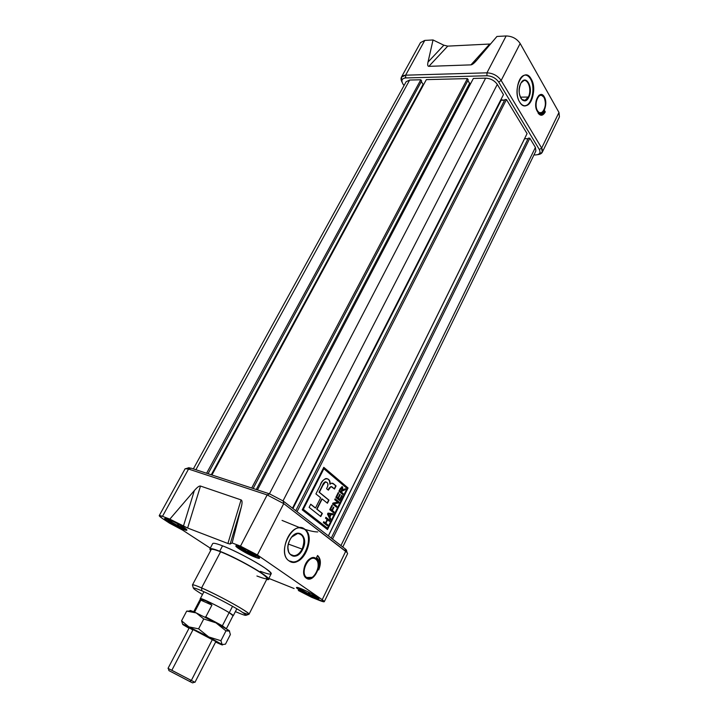<?xml version="1.0" encoding="UTF-8"?>
<svg xmlns="http://www.w3.org/2000/svg" width="719" height="719" viewBox="0 0 719 719"><rect width="100%" height="100%" fill="white"/><g stroke="black" fill="none" stroke-linecap="round" stroke-linejoin="round"><path stroke-width="1.08" d="M302.663 549.379C296.228 563.247 282.612 553.63 289.865 540.005C296.57 526.083 309.772 536.122 302.663 549.379C297.333 557.432 292.66 558.384 288.643 552.264C287.375 548.516 287.78 544.427 289.865 540.005L290.916 538.207C298.268 526.533 309.215 537.273 302.663 549.379L302.133 549.1C297.837 558.456 287.573 557.62 287.906 547.707L288.616 551.868C289.748 554.592 291.581 555.904 294.098 555.805C297.289 555.392 299.967 553.163 302.133 549.1C305.422 539.897 303.957 534.675 297.72 533.435L291.761 537.057C299.104 527.638 308.011 538.27 302.133 549.1L288.373 544.085M304.209 529.031C315.398 536.401 302.744 566.482 290.35 561.602L293.298 561.952C305.377 561.89 314.059 535.484 304.209 529.031L302.438 528.034L304.856 529.265L299.526 527.755C287.501 527.881 278.864 554.771 288.984 560.829L293.945 562.195C306.024 562.132 314.706 535.709 304.856 529.265C317.124 537.488 300.937 570.122 288.984 560.829C276.123 552.722 293.217 519.172 304.856 529.265M324.287 601.695L322.202 599.682C325.59 602.18 324.763 602.477 319.712 600.554L311.552 597.264L324.287 601.695L347.619 553.594L347.106 552.525L283.753 503.615L267.162 494.933L188.549 469.049L185.16 468.689L159.232 515.64L162.413 518.471C158.171 515.541 158.198 514.831 162.485 516.332L159.232 515.64M345.605 550.871C347.151 551.006 346.971 550.305 345.057 548.777L345.713 551.293L322.202 599.682L257.375 554.951L240.497 546.143L257.375 554.951L322.202 599.682L345.713 551.293L283.753 503.615L257.375 554.951L283.753 503.615L267.162 494.933L240.497 546.143L267.162 494.933L188.549 469.049L190.921 468.105L269.535 493.863L283.169 500.999L345.057 548.777L346.531 550.79M316.081 558.519C314.347 557.333 312.37 557.378 310.132 558.681C303.876 562.096 301.333 575.182 306.357 578.193L306.582 578.346C313.897 583.424 323.478 563.283 316.081 558.519C323.604 563.39 313.583 583.828 306.357 578.193L305.979 577.645L310.123 578.148L306.689 577.51L312.073 577.357C317.915 574.229 320.359 562.132 315.74 559.193L315.398 558.969C308.631 554.286 299.679 573.196 306.689 577.51C299.481 573.025 309.116 553.666 315.74 559.193L315.021 558.429L311.642 557.962L316.081 558.519C308.963 552.578 298.601 573.376 306.357 578.193M316.576 557.513C319.479 560.092 320.189 564.226 318.706 569.915C321.231 563.498 320.854 558.69 317.573 555.49C320.854 558.69 321.231 563.498 318.706 569.915C320.189 564.226 319.479 560.092 316.576 557.513L317.573 555.49L316.576 557.513M316.746 560.2L315.371 558.663L316.746 560.2M294.098 588.528L268.834 578.409L294.098 588.528M210.281 548.139L182.644 530.128L210.281 548.139M169.477 523.135L182.644 530.128L169.477 523.135L162.413 518.471L169.477 523.135M162.485 516.332L169.837 519.136L187.623 528.025L183.435 526.11L194.355 490.556C197.24 487.221 199.28 485.72 200.493 486.053L241.063 499.894C242.285 500.397 242.375 502.725 241.35 506.877L232.147 542.953L230.152 544.031L227.905 543.501L230.152 544.031L232.147 542.953L240.497 546.143L232.147 542.953L241.35 506.877C242.375 502.725 242.285 500.397 241.063 499.894L200.493 486.053C199.28 485.72 197.24 487.221 194.355 490.556L169.837 519.136L183.435 526.11L194.355 490.556L169.837 519.136L162.485 516.332L188.549 469.049L162.485 516.332M187.623 528.025L227.905 543.501L241.063 499.894L227.905 543.501L187.623 528.025L200.493 486.053L187.623 528.025M311.552 597.264L298.322 590.488L311.552 597.264M255.191 557.198C247.848 554.439 234.861 546.862 235.877 545.91L240.011 546.791C247.354 549.505 260.566 557.225 259.469 558.133L255.191 557.198C244.092 553.028 228.13 542.153 240.011 546.791C251.452 551.069 267.315 562.024 255.191 557.198L255.703 556.2M268.421 579.217L271.117 573.897C273.903 571.929 240.631 552.623 222.539 545.829C216.536 543.528 213.255 542.791 212.689 543.609L209.894 548.876C210.442 548.103 213.714 548.876 219.708 551.212C237.773 558.115 271.144 577.384 268.421 579.217L266.659 579.451C278.307 581.932 241.036 559.364 219.708 551.212L222.539 545.829C234.448 550.412 254.652 560.964 264.61 567.785C274.245 574.805 272.843 575.991 260.386 571.335M298.87 589.679L296.641 587.558C296.668 586.21 311.138 592.869 316.684 596.797L318.805 598.846C318.688 600.149 304.47 593.597 298.87 589.679C289.775 583.612 308.514 591.063 316.684 596.797C325.455 602.747 306.851 595.26 298.87 589.679L299.356 588.69M167.887 521.329C157.506 514.597 174.196 520.96 183.794 527.449L186.814 530.173C186.634 531.368 174.025 525.463 167.887 521.329L164.75 518.525C164.849 517.294 177.692 523.306 183.794 527.449C193.896 534.091 177.242 527.629 167.887 521.329L168.381 520.421M219.708 551.212C211.305 547.995 208.312 547.743 210.721 550.448L209.894 548.876M193.33 588.043L192.449 584.951L211.188 549.559C211.719 548.822 214.846 549.568 220.58 551.797C237.854 558.402 269.706 576.791 267.117 578.552L249.008 614.269C251.219 613.316 218.729 595.206 201.581 587.908L201.859 590.811C212.366 595.377 230.493 604.823 239.715 610.521C248.711 616.309 247.731 616.866 236.785 612.193L235.401 611.581L236.785 612.193C247.731 616.866 248.711 616.309 239.715 610.521C230.493 604.823 212.366 595.377 201.859 590.811C190.436 586.093 190.652 587.333 202.488 594.523C190.652 587.333 190.436 586.093 201.859 590.811M188.09 467.961L190.921 468.105L188.09 467.961M304.793 576.44L305.979 577.645L304.793 576.44M319.452 565.898C320.323 561.359 319.667 557.953 317.483 555.67C319.667 557.953 320.323 561.359 319.452 565.898M528.762 97.299C524.025 107.616 515.496 93.281 520.736 83.539C525.625 73.275 533.92 87.799 528.762 97.299C526.802 100.813 524.591 101.658 522.147 99.833C518.75 95.519 518.282 90.091 520.736 83.539L521.077 82.919C526.164 73.76 533.723 88.212 528.762 97.299L528.312 97.056C525.895 101.109 523.396 101.478 520.817 98.152L521.931 99.492L525.032 100.318L528.312 97.056C531.844 90.63 528.645 78.739 523.809 80.591L521.104 82.874C526.083 74.668 532.986 88.518 528.312 97.056L520.313 97.146M530.532 79.018C535.817 87.457 531.808 105.774 524.672 105.774L525.607 105.603C532.303 104.192 535.493 86.99 530.532 79.018C529.067 76.529 527.324 75.207 525.283 75.055C527.324 75.207 529.067 76.529 530.532 79.018L531.197 79.009C529.292 75.819 527.018 74.56 524.385 75.234C517.671 76.69 514.552 94.252 519.63 101.999C521.527 105.037 523.738 106.232 526.263 105.603C532.959 104.183 536.149 86.972 531.197 79.009C538.944 91.511 527.09 115.408 519.63 101.999C511.551 89.39 523.935 65.078 531.197 79.009M401.382 77.203L420.489 42.619L424.776 40.417L405.624 75.18C401.076 75.72 399.908 78.101 402.119 82.326L401.382 77.203L405.624 75.18L486.943 72.826C492.973 73.149 497.71 75.693 501.161 80.465L541.668 148.069L542.234 152.329L537.659 154.657C542.189 154.091 543.528 151.889 541.668 148.069L558.969 112.47L559.436 116.864L542.234 152.329M558.969 112.47L541.668 148.069L539.331 149.516C540.931 152.94 539.574 154.747 535.251 154.945L533.965 154.909L535.251 154.945C539.574 154.747 540.931 152.94 539.331 149.516L498.698 82.038C495.849 78.128 491.949 76.034 486.988 75.756L486.943 72.826L506.14 35.959L496.937 36.462L476.778 60.207L496.937 36.462L506.14 35.959C512.153 36.139 516.826 38.655 520.161 43.499L558.969 112.47L520.161 43.499L501.161 80.465L541.668 148.069L539.331 149.516L498.698 82.038C495.849 78.128 491.949 76.034 486.988 75.756L405.714 77.94C401.822 78.425 400.941 80.492 403.053 84.15L404.024 85.552L403.053 84.15C400.941 80.492 401.822 78.425 405.714 77.94L405.624 75.18L486.943 72.826L506.14 35.959C512.153 36.139 516.826 38.655 520.161 43.499L501.161 80.465C497.71 75.693 492.973 73.149 486.943 72.826L486.988 75.756L405.714 77.94L405.624 75.18L424.776 40.417L433.045 39.967L443.848 45.207L447.757 46.124L489.711 44.039L447.757 46.124L428.866 66.346C427.679 66.328 427.392 64.908 428.012 62.077L433.045 39.967L443.848 45.207L447.757 46.124L428.866 66.346C427.679 66.328 427.392 64.908 428.012 62.077L433.045 39.967L424.776 40.417M544.571 110.627L541.209 113.997L538.118 113.108L542.054 115.157L545.299 111.894L544.571 110.627L545.299 111.894C542.971 115.885 540.571 116.289 538.118 113.108C540.481 114.968 542.629 114.141 544.571 110.627M544.283 96.903C542.719 94.405 540.931 93.901 538.917 95.411C535.394 99.869 534.828 105.127 537.228 111.166L539.807 113.386C544.445 114.923 547.806 102.511 544.283 96.903C548.983 104.534 541.695 119.399 537.228 111.166C532.402 103.5 539.897 88.473 544.283 96.903L543.843 97.074M538.621 112.802L541.695 112.506L538.621 112.802M489.711 44.039L490.61 43.922L489.711 44.039L470.927 64.872L428.866 66.346L470.927 64.872L489.711 44.039M476.778 60.207L470.927 64.872C472.257 64.764 474.207 63.209 476.778 60.207M537.479 110.672C538.926 112.937 540.571 113.386 542.405 112.029C545.694 107.94 546.233 103.06 544.04 97.398L541.587 95.259C537.273 93.83 534.145 105.522 537.479 110.672C532.986 103.536 539.951 89.551 544.04 97.398C548.426 104.498 541.632 118.338 537.479 110.672L537.048 110.834M542.216 95.492L539.151 95.223L542.216 95.492M540.239 114.105L538.477 113.647L540.239 114.105M544.975 111.894L544.409 110.924L544.975 111.894L541.11 115.256L544.975 111.894M535.412 147.413L529.831 138.183L528.312 138.156L529.831 138.183L535.412 147.413L340.941 545.595L535.412 147.413L535.889 150.954L342.774 547.015M529.831 138.183L332.52 539.097L529.831 138.183M528.312 138.156L331.252 538.118L528.312 138.156M524.609 138.704L328.385 535.907L524.573 138.641L528.016 138.767L524.609 138.704M193.357 468.896L406.136 81.723L409.659 80.052L195.892 469.732L409.659 80.052L420.822 79.764L206.605 473.246L420.822 79.764L421.64 80.995L208.061 473.722L421.64 80.995L420.822 79.764L409.659 80.052M423.123 84.33L211.269 474.774L423.123 84.33L421.298 81.624L423.123 84.33L423.806 84.312L423.123 84.33M426.34 79.629L211.925 474.989L426.34 79.629L467.431 78.596L251.695 488.012L467.431 78.596L426.34 79.629M468.231 79.872L253.142 488.489L468.231 79.872L467.431 78.596L468.231 79.872M469.597 83.323L256.261 489.513L469.597 83.323L467.862 80.573L469.597 83.323L470.819 83.296L469.597 83.323M473.363 78.452L257.456 489.9L473.363 78.452L485.64 78.146C490.574 78.425 494.465 80.51 497.296 84.402C494.465 80.51 490.574 78.425 485.64 78.146L473.363 78.452M503.471 94.611L497.296 84.402L283.016 500.882L497.296 84.402L503.471 94.611L292.471 508.18L503.471 94.611M501.152 100.247L292.93 508.54L501.152 100.247L500.846 99.761L504.567 100.22L501.152 100.247M504.909 99.546L295.752 510.715L504.909 99.546L506.455 99.528L297.028 511.694L506.455 99.528L504.909 99.546M527.063 133.608L506.455 99.528L527.063 133.608L328.34 535.871L527.063 133.608M323.784 467.332L302.232 509.852L327.505 529.535L348.077 487.985L323.784 467.332L348.077 487.985L327.505 529.535L302.232 509.852L323.784 467.332M347.753 487.886L323.712 467.458L347.753 487.886L327.226 529.319L347.753 487.886M302.987 509.232L327.415 528.159L347.088 488.453L323.865 468.752L303.31 509.34L327.415 528.159L347.088 488.453L323.865 468.752L303.31 509.34L327.415 528.159L302.987 509.232L323.541 468.653L302.987 509.232M341.75 495.346L342.208 495.724L339.772 500.622L335.845 497.377L338.254 492.551L338.712 492.928L336.744 496.883L337.975 497.899L339.799 494.214L340.258 494.591L338.433 498.276L339.754 499.363L341.75 495.346L342.208 495.724L339.772 500.622L335.845 497.377L338.254 492.551L338.712 492.928L336.744 496.883L337.975 497.899L339.799 494.214L340.258 494.591L338.433 498.276L339.754 499.363L341.75 495.346M333.418 507.048L333.886 507.425L332.349 510.517L334.146 511.973L333.706 512.854L329.733 509.654L331.944 505.232L332.403 505.601L330.641 509.142L331.881 510.139L333.418 507.048L333.886 507.425L332.349 510.517L334.146 511.973L333.706 512.854L329.733 509.654L331.944 505.232L332.403 505.601L330.641 509.142L331.881 510.139L333.418 507.048M329.491 521.356L327.621 519.882L325.896 523.351L327.774 524.825L327.325 525.715L323.307 522.569L323.757 521.67L325.428 522.983L327.154 519.513L325.491 518.192L325.932 517.303L329.931 520.466L329.491 521.356L327.621 519.882L325.896 523.351L327.774 524.825L327.325 525.715L323.307 522.569L323.757 521.67L325.428 522.983L327.154 519.513L325.491 518.192L325.932 517.303L329.931 520.466L329.491 521.356M333.922 484.13L331.477 483.177L330.111 484.175C330.147 480.499 328.727 478.629 325.842 478.539C323.424 479.609 321.546 481.919 320.189 485.46L315.92 493.917L320.647 497.746L315.497 507.982L310.725 504.199L309.125 507.371L320.782 516.557L322.355 513.42L317.007 509.178L322.139 498.95L327.433 503.246L328.987 500.136L319.38 492.299L322.795 485.505L325.446 481.91C327.612 482.152 328.322 483.698 327.576 486.538L326.579 488.695L328.358 490.169L331.001 486.565L334.542 489.019L336.079 485.945L333.922 484.13L336.079 485.945L334.542 489.019L332.385 487.221C331.423 486.17 330.443 486.466 329.464 488.111L328.358 490.169L326.579 488.695L327.576 486.538C329.491 481.676 323.883 480.283 322.795 485.505L319.38 492.299L328.987 500.136L327.433 503.246L322.139 498.95L317.007 509.178L322.355 513.42L320.782 516.557L309.125 507.371L310.725 504.199L315.497 507.982L320.647 497.746L315.92 493.917L320.189 485.46C322.202 477.479 330.695 476.302 330.111 484.175C331.45 482.871 332.717 482.853 333.922 484.13L332.178 483.213L333.922 484.13M329.895 517.204L330.74 518.83L330.282 519.756L327.522 514.112L328.026 513.096L333.23 513.824L332.762 514.75L331.243 514.48L329.895 517.204L330.74 518.83L330.282 519.756L327.522 514.112L328.026 513.096L333.23 513.824L332.762 514.75L331.243 514.48L329.572 517.096L330.74 518.83L330.093 519.379L329.895 517.204M339.08 502.024L338.613 502.958L333.868 503.821L336.941 506.329L336.51 507.21L332.555 503.992L333.023 503.057L337.786 502.195L334.712 499.669L335.144 498.788L339.08 502.024L338.613 502.958L333.868 503.821L336.941 506.329L336.51 507.21L332.555 503.992L333.023 503.057L337.786 502.195L334.712 499.669L335.144 498.788L339.08 502.024L338.613 502.958L333.544 503.722L336.941 506.329L336.24 506.994L336.618 506.221L333.544 503.722L338.289 502.86L339.08 502.024M345.165 489.756L342.028 491.176L341.525 492.182L343.242 493.629L342.81 494.501L338.91 491.23L341.902 486.664L342.595 486.898L342.756 489.63L345.659 488.749L345.165 489.756L342.028 491.176L341.525 492.182L343.242 493.629L342.81 494.501L338.91 491.23L340.357 488.318L342.595 486.898L342.756 489.63L345.659 488.749L345.165 489.756L343.574 489.864L341.705 491.077L341.201 492.084L343.242 493.629L342.55 494.277L342.918 493.531L341.201 492.084L341.705 491.077L343.574 489.864L345.165 489.756M329.787 484.076L329.787 484.076C329.967 481.092 328.969 479.267 326.777 478.593C328.969 479.267 329.967 481.092 329.787 484.076M335.755 485.846L333.598 484.031L335.755 485.846L334.272 488.803L335.755 485.846M329.14 488.012L331.234 486.574L329.14 488.012L328.098 489.954L329.14 488.012M322.472 485.406L325.123 481.811L325.743 481.919C324.332 482.027 323.244 483.186 322.472 485.406L319.047 492.191L322.472 485.406M328.664 500.038L319.047 492.191L328.664 500.038L327.163 503.03L328.664 500.038M321.815 498.851L316.684 509.07L321.815 498.851M322.031 513.312L316.684 509.07L322.031 513.312L320.512 516.341L322.031 513.312M315.174 507.884L310.671 504.307L315.174 507.884M327.298 519.774L325.572 523.243L327.774 524.825L327.055 525.499L327.451 524.717L325.572 523.243L327.298 519.774M323.703 521.778L325.428 522.983L323.703 521.778M325.878 517.41L329.931 520.466L329.221 521.14L329.608 520.358L325.878 517.41M332.879 513.779L332.762 514.75L330.92 514.373L329.572 517.096L330.92 514.373L332.448 514.642L332.879 513.779M327.864 513.833L329.563 516.566L330.65 514.373L328.188 513.941L329.563 516.566L327.864 513.833L330.65 514.373L329.563 516.566L327.864 513.833L329.23 514.148L327.864 513.833M330.327 514.265L328.907 514.049L330.327 514.265M333.562 507.326L332.025 510.409L334.146 511.973L333.445 512.638L333.823 511.865L332.025 510.409L333.562 507.326M331.881 505.34L332.403 505.601L330.318 509.043L331.881 510.139L330.318 509.043L331.881 505.34M335.09 498.905L338.757 501.925L335.09 498.905M341.885 495.625L339.512 500.406L341.885 495.625M338.191 492.668L338.712 492.928L336.42 496.775L337.975 497.899L336.42 496.775L338.191 492.668M339.745 494.33L340.258 494.591L338.11 498.168L339.754 499.363L338.11 498.168L339.745 494.33M342.073 486.664L342.756 489.63L342.595 486.898L342.073 486.664M345.264 488.812L344.841 489.657L345.264 488.812M341.804 487.644L340.518 488.561L339.476 490.646L340.743 491.706L342.001 489.936L342.163 487.77L340.842 488.659L339.799 490.744L341.067 491.805L339.799 490.744L340.842 488.659L342.163 487.77L341.067 491.805L339.476 490.646L341.48 487.545M194.588 682.151L192.584 682.879L189.591 681.405L168.938 670.62L168.372 668.562M189.573 627.193L168.021 668.364L194.957 682.322L215.898 641.483M229.271 612.687C232.65 614.754 233.9 615.761 233.037 615.725L229.271 612.687C220.311 607.16 200.071 597.309 200.358 598.585L200.475 598.846C197.716 596.222 219.529 606.674 229.271 612.687L232.543 606.315M194.732 611.833L195.092 612.399L194.732 611.833L200.853 600.167L211.925 605.101L200.853 600.167C203.648 599.421 207.342 601.066 211.925 605.101L205.787 616.902L222.369 625.782L229.127 612.615C220.266 607.16 200.277 597.426 200.556 598.684L193.753 611.653L194.732 611.833L200.853 600.167C203.648 599.421 207.342 601.066 211.925 605.101L205.787 616.902L226.449 628.604L233.118 615.563L229.127 612.615C217.812 605.659 193.806 594.523 201.94 599.97M205.787 616.902L204.726 617.019L205.787 616.902M298.592 587.756L300.488 589.526C306.689 593.4 312.127 596.024 316.782 597.417L317.483 597.372C317.16 598.37 305.198 592.842 300.488 589.526L298.592 587.756M314.94 596.419L308.9 594.002L314.94 596.419L315.282 595.88L314.94 596.419L308.9 594.002L302.016 590.137C300.416 589.023 300.102 588.519 301.072 588.645C300.102 588.519 300.416 589.023 302.016 590.137L308.9 594.002L314.94 596.419L315.012 595.718M309.799 593.966L308.199 593.184L309.799 593.966M302.816 590.254L302.061 589.796L302.816 590.254M169.396 521.122C175.553 524.942 180.694 527.476 184.819 528.717L185.529 528.69C185.196 529.606 174.564 524.609 169.396 521.122L166.718 518.759L169.396 521.122M178.734 525.589L177.225 524.843L178.734 525.589M171.679 521.787L170.727 521.212L171.679 521.787M183.336 527.737L183.345 527.162L183.336 527.737L177.935 525.661L170.763 521.643C168.866 520.367 168.246 519.711 168.911 519.666L168.911 519.666C168.246 519.711 168.866 520.367 170.763 521.643L177.935 525.661L183.336 527.737L177.935 525.661L170.763 521.643L177.935 525.661L183.336 527.737L183.291 527.117M237.989 546.089L238.42 546.88C242.114 549.828 247.462 552.785 254.454 555.742L258.103 556.506L254.454 555.742C248.127 553.378 236.946 546.835 237.989 546.089M253.51 554.628L252.549 554.214L253.51 554.628M246.374 551.167L244.9 550.359L246.374 551.167M240.137 547.519L240.946 547.159L240.137 547.519C242.429 547.608 244.145 548.786 245.296 551.06L240.137 547.519C242.429 547.608 244.145 548.786 245.296 551.06C248.477 551.221 251.102 552.489 253.151 554.852L245.296 551.06L240.137 547.519L240.802 547.123M255.524 554.709L255.946 555.158C256.341 555.805 255.407 555.697 253.151 554.852L245.296 551.06C248.477 551.221 251.102 552.489 253.151 554.852C255.407 555.697 256.341 555.805 255.946 555.158L255.524 554.709M189.789 627.831L215.871 641.546C217.515 641.878 201.742 633.367 193.492 629.476C188.126 626.977 187.911 627.157 192.863 630.006M229.244 630.653L215.961 622.843L225.955 630.887L228.202 630.266L229.244 630.653L230.377 634.526L225.469 644.161L230.377 634.526L229.244 630.653L215.961 622.843L196.233 612.921L215.961 622.843L225.955 630.887L229.613 631.066M182.662 624.263L181.574 620.794L188.917 626.887C183.57 624.362 181.664 623.661 183.201 624.793C181.664 623.661 183.57 624.362 188.917 626.887L208.708 636.917L220.922 640.728L225.955 630.887L220.922 640.728L222.153 644.557L208.708 636.917L198.597 628.837L188.917 626.887L222.153 644.557C223.357 645.518 221.263 644.718 215.871 642.157L220.715 644.368C222.486 645.114 222.962 645.168 222.153 644.557L225.469 644.161L222.153 644.557L220.922 640.728L208.708 636.917L198.597 628.837L203.738 618.969L196.233 612.921C190.868 610.485 188.926 609.874 190.4 611.096L186.688 611.105L196.233 612.921L192.018 611.087L190.409 611.321L196.233 612.921L203.738 618.969L215.961 622.843L203.738 618.969L198.597 628.837L188.917 626.887L181.574 620.794L186.688 611.105L190.409 611.321M183.201 624.793L189.016 628.253L183.201 624.793M243.004 612.633C251.641 615.922 250.733 614.341 240.281 607.879C227.474 600.383 214.577 593.732 201.581 587.908L220.58 551.797C231.958 556.245 251.255 566.32 260.826 572.791C270.101 579.442 268.798 580.512 256.917 576M345.713 551.293L345.057 548.777L283.169 500.999L269.535 493.863L190.921 468.105L188.549 469.049M282.046 520.403L299.392 527.494M300.03 527.728C308.038 530.541 313.942 531.952 317.753 531.943M192.449 584.951C192.836 584.466 195.883 585.455 201.581 587.908C195.883 585.455 192.836 584.466 192.449 584.951M241.35 506.877L230.152 544.031L241.35 506.877M315.74 559.193C322.759 563.723 313.421 582.767 306.689 577.51M269.535 493.863L267.162 494.933L269.535 493.863M283.753 503.615L283.169 500.999L283.753 503.615M405.678 76.789L405.013 77.985L405.678 76.789M428.012 62.077L443.848 45.207L428.012 62.077M498.698 82.038L501.161 80.465L498.698 82.038M269.427 493.827L485.64 78.146L269.427 493.827M172.057 672.202L189.591 681.405L191.317 680.489L171.832 670.288L193.213 629.341M191.317 680.489L212.482 639.335M222.369 625.782L226.224 628.631M308.9 594.002L302.016 590.137L308.9 594.002M318.418 597.076L317.403 597.031M302.016 590.137L302.474 589.229M246.114 549.487L245.296 551.06M181.574 620.794L186.688 611.105L190.4 611.096M293.298 561.952L293.945 562.195M306.204 577.788L306.582 578.346M245.979 615.329L249.008 614.269M315.398 558.969L315.021 558.429M186.356 468.491L189.115 467.647M347.106 552.525L346.207 549.792M290.179 554.349L294.098 555.805M525.607 105.603L526.263 105.603M539.295 113.063L539.807 113.386M476.652 60.351L475.376 61.771M541.587 95.259L541.074 94.944M523.405 100.327L525.032 100.318M203.953 591.737L200.358 598.585M236.83 608.786L233.316 615.671M228.202 630.266L227.914 629.691"/></g></svg>

